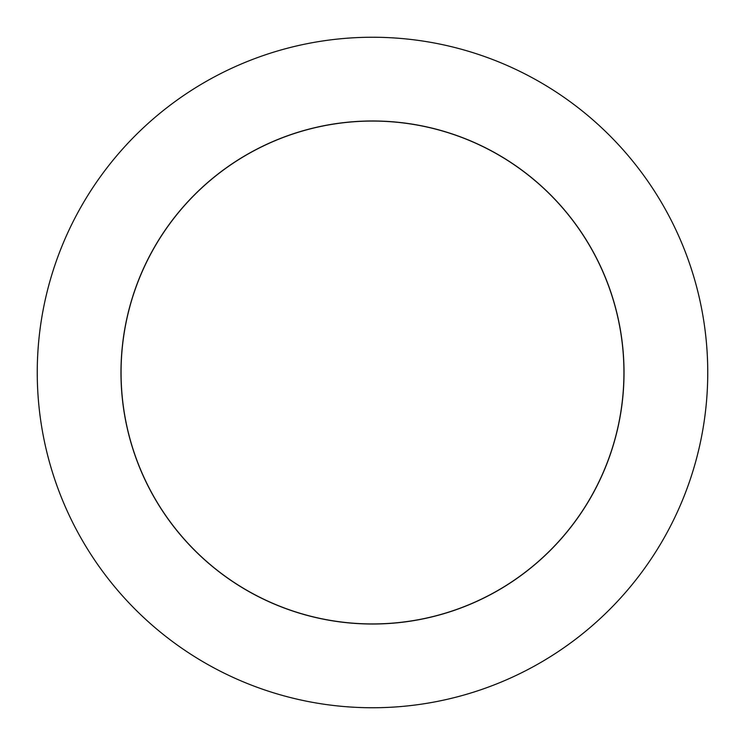 <?xml version="1.0" encoding="UTF-8"?>
<svg xmlns="http://www.w3.org/2000/svg" width="745" height="745" viewBox="0 0 745 745"><rect width="100%" height="100%" fill="white"/><g stroke="black" fill="none" stroke-linecap="round" stroke-linejoin="round"><path stroke-width="1.12" d="M120.979 372.5A251.521 251.521 0 0 0 372.5 624.021A251.521 251.521 0 0 0 624.021 372.5A251.521 251.521 0 0 0 372.5 120.979A251.521 251.521 0 0 0 120.979 372.5M121.062 372.5A251.438 251.438 0 0 1 372.5 121.062A251.438 251.438 0 0 1 623.938 372.5A251.438 251.438 0 0 1 372.5 623.938A251.438 251.438 0 0 1 121.062 372.5M707.75 372.5A335.25 335.25 0 0 1 372.5 707.75A335.25 335.25 0 0 1 37.25 372.5A335.25 335.25 0 0 1 372.5 37.25A335.25 335.25 0 0 1 707.75 372.5"/></g></svg>
